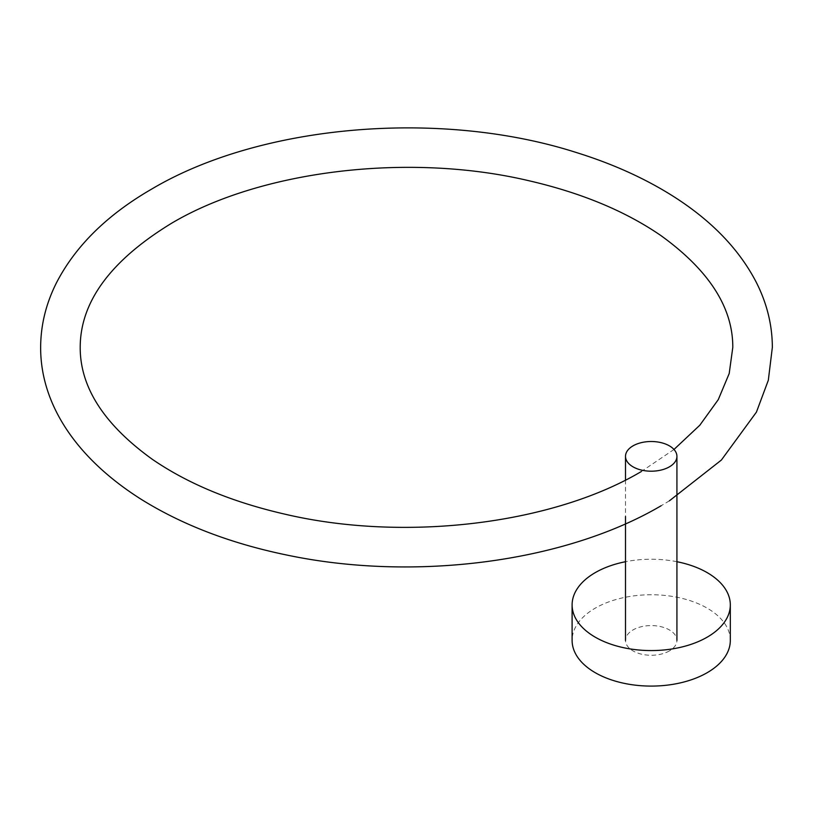 <?xml version="1.0" encoding="UTF-8"?>
<svg xmlns="http://www.w3.org/2000/svg" width="813" height="813" viewBox="0 0 813 813"><rect width="100%" height="100%" fill="white"/><g stroke="black" fill="none" stroke-linecap="round" stroke-linejoin="round"><path stroke-width="0.61" stroke-dasharray="4.07 3.05" d="M730.318 640.42A79.105 45.67 0 0 0 681.487 598.226A79.105 45.67 0 0 0 595.279 608.134A79.105 45.67 0 0 0 572.108 640.42M676.924 561.712A79.105 45.67 0 0 0 625.502 561.712M669.394 650.918A25.711 14.847 180 0 1 641.376 654.14A25.711 14.847 180 0 1 625.502 640.42A25.711 14.847 180 0 1 633.032 629.923A25.711 14.847 180 0 1 661.05 626.711A25.711 14.847 180 0 1 676.924 640.42A25.711 14.847 180 0 1 669.394 650.918M625.502 480.066L625.502 516.56M669.394 500.828L661.101 505.767M673.987 449.467L641.325 471.52"/><path stroke-width="1.22" d="M625.502 561.712A79.105 45.67 0 0 0 595.279 572.606A79.105 45.67 0 0 0 572.108 604.902L572.108 640.42A79.105 45.67 0 0 0 620.939 682.615A79.105 45.67 0 0 0 707.147 672.717A79.105 45.67 0 0 0 730.318 640.42L730.318 604.902A79.105 45.67 0 0 0 676.924 561.712M572.108 604.902A79.105 45.67 0 0 0 620.939 647.097A79.105 45.67 0 0 0 707.147 637.189A79.105 45.67 0 0 0 730.318 604.902M669.394 466.845A25.711 14.847 180 0 1 641.376 470.066A25.711 14.847 180 0 1 625.502 456.347A25.711 14.847 180 0 1 633.032 445.849A25.711 14.847 180 0 1 661.05 442.638A25.711 14.847 180 0 1 676.924 456.347A25.711 14.847 180 0 1 669.394 466.845M625.502 456.347L625.502 480.066M625.502 516.56L625.502 640.42M676.924 456.347L676.924 640.42M641.325 471.52C552.494 524.263 404.539 542.352 284.652 514.111C231.939 501.987 187.773 483.674 152.143 459.182C104.044 424.488 80.07 387.212 80.202 347.364C80.253 301.765 110.741 260.373 171.675 223.199C260.506 170.456 408.461 152.366 528.348 180.608C581.061 192.732 625.227 211.045 660.857 235.536C708.956 270.231 732.93 307.507 732.798 347.364L729.2 373.523L718.275 399.63L699.82 425.219L673.987 449.467M661.101 505.767C564.689 562.484 413.868 581.915 286.491 554.974C230.618 543.409 182.142 524.832 141.076 499.243C74.4 457.028 40.416 402.445 40.65 347.364C40.721 325.068 46.026 303.483 56.564 282.609C75.619 245.841 107.397 214.622 151.899 188.951C261.288 124.104 441.256 109.094 576.712 152.641C612.057 163.657 643.581 177.803 671.294 195.069C710.623 219.642 739.007 248.819 756.436 282.609C766.974 303.483 772.279 325.068 772.35 347.364L768.315 380.271L756.436 412.11L721.375 460.056L669.394 500.828"/></g></svg>
